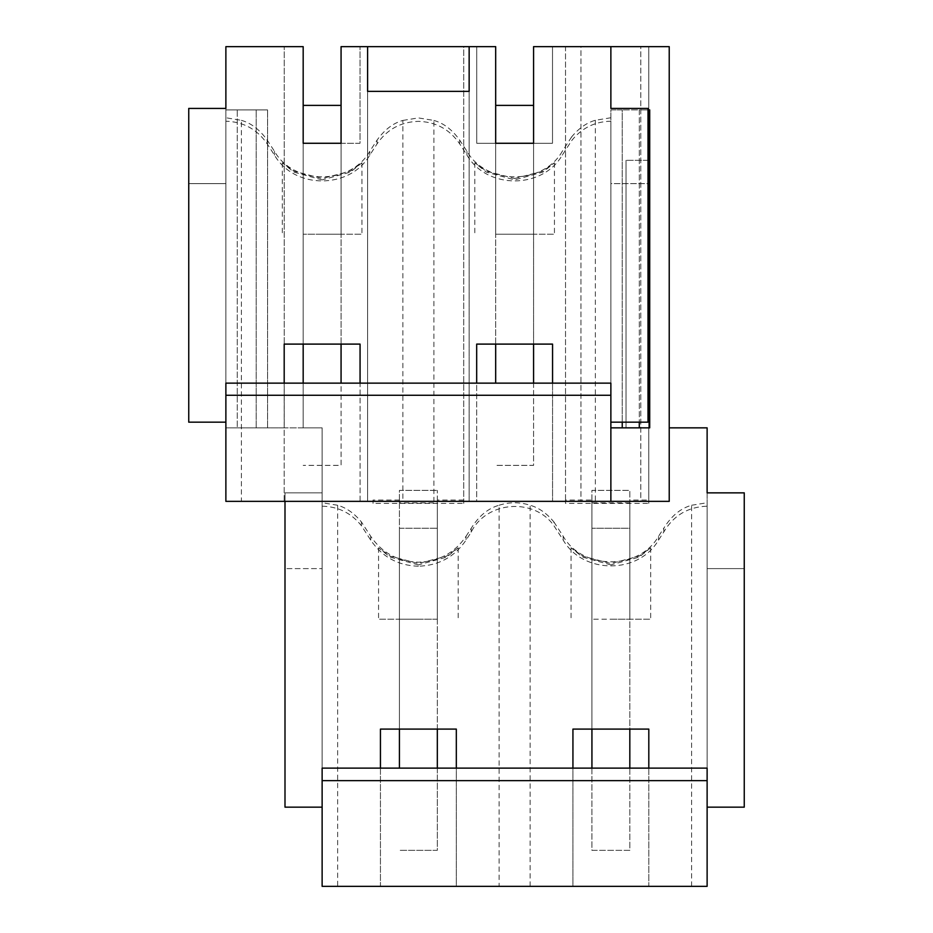 <?xml version="1.0" encoding="UTF-8"?>
<svg xmlns="http://www.w3.org/2000/svg" width="933" height="933" viewBox="0 0 933 933"><rect width="100%" height="100%" fill="white"/><g stroke="black" fill="none" stroke-linecap="round" stroke-linejoin="round"><path stroke-width="0.7" stroke-dasharray="4.67 3.5" d="M418.381 619.209L378.565 619.209L418.381 619.209M418.381 564.885L390.087 557.094L378.565 547.811L390.134 556.15L418.381 563.497L446.627 556.138L458.185 547.811L446.662 557.106L418.381 564.885M418.381 566.214C398.053 565.62 382.168 556.931 370.716 540.125L361.409 525.711C351.368 513.08 338.271 506.572 322.13 506.187L322.13 886.35L380.442 886.35L380.442 729.093L456.319 729.093L456.319 886.35L572.932 886.35L572.932 729.093L648.808 729.093L648.808 886.35L707.121 886.35L707.121 506.187C687.971 506.876 673.521 515.471 663.795 531.973L658.523 540.125C638.569 574.483 583.172 574.483 563.217 540.125L553.91 525.711C534.224 497.324 486.245 501.044 471.188 532.148L466.034 540.125C454.581 556.931 438.697 565.62 418.381 566.214M466.034 536.3L471.188 528.37C478.769 516.019 488.076 508.31 499.12 505.243L499.12 886.35L707.121 886.35L322.13 886.35L337.641 886.35L337.641 505.254C346.306 507.704 354.237 513.278 361.409 521.967L370.716 536.3C381.9 552.861 397.785 561.491 418.381 562.214C438.976 561.491 454.872 552.849 466.034 536.3L466.034 540.125M437.32 619.209L399.429 619.209L437.32 619.209L437.32 502.875L399.429 502.875L399.429 500.03L399.429 528.265L437.32 528.265L437.32 619.209M361.409 521.967L361.409 525.711M337.641 886.35L499.12 886.35M380.442 768.127L456.319 768.127L456.319 886.35L380.442 886.35L380.442 768.127L322.13 768.127L322.13 807.15L322.13 568.617L322.13 886.35L322.13 427.85L322.13 501.359L367.602 501.359L367.602 91.364L367.602 501.359L469.147 501.359L469.147 46.65L476.728 46.65L463.713 46.65L463.713 500.03L437.32 500.03L437.32 528.265L399.429 528.265L399.429 619.209L399.429 502.875M648.808 768.127L648.808 886.35L572.932 886.35L572.932 768.127L707.121 768.127L707.121 886.35L707.121 427.85L669.229 427.85L669.229 46.65L648.762 46.65L648.762 500.03L629.822 500.03L629.822 528.265L591.93 528.265L591.93 619.209L591.93 500.03L565.526 500.03L565.526 503.388L648.762 503.388L648.762 500.03M322.13 807.15L322.13 492.857L284.997 492.857L284.997 807.15L284.997 568.617L322.13 568.617L284.997 568.617L284.997 807.15L322.13 807.15L284.997 807.15L322.13 807.15L322.13 506.187M337.641 505.254L322.13 502.747M399.429 500.03L373.037 500.03L373.037 503.388L463.713 503.388L463.713 500.03M437.32 502.875L437.32 500.03M565.526 500.03L565.526 46.65L552.511 46.65L552.511 143.274L476.728 143.274L476.728 46.65L476.728 143.274L552.511 143.274L552.511 46.65L580.944 46.65L580.944 501.359L640.808 501.359L640.808 46.65L669.229 46.65L669.229 427.85M591.93 500.03L591.93 850.348L629.822 850.348L629.822 528.265L629.822 619.209L591.93 619.209L629.822 619.209L629.822 500.03M303.178 383.136L303.178 143.274L341.07 143.274L303.178 143.274L303.178 427.85L303.178 143.274L360.021 143.274L360.021 46.65L360.021 143.274L303.178 143.274L341.07 143.274L341.07 105.382L303.178 105.382L303.178 143.274L303.178 46.65L225.879 46.65L225.879 427.85L284.238 427.85L284.238 46.65L284.238 427.85L322.13 427.85L303.178 427.85L322.13 427.85L322.13 501.359L225.879 501.359L225.879 427.85L322.13 427.85L322.13 492.857L284.997 492.857L284.997 501.359M463.713 503.388L463.713 46.65L360.021 46.65L367.602 46.65L367.602 91.364L469.147 91.364L469.147 501.359L580.932 501.359L580.944 46.65M373.037 503.388L373.037 500.03M456.319 768.127L572.932 768.127M669.229 501.359L640.808 501.359L640.808 46.65L669.229 46.65L669.229 501.359M552.558 383.136L552.558 501.359L610.87 501.359L418.381 501.359L476.681 501.359L476.681 344.102L552.558 344.102L552.558 501.359L476.681 501.359L476.681 383.136L610.87 383.136L610.87 422.171L610.87 121.208C594.729 121.582 581.644 128.089 571.591 140.72L562.284 155.135C542.318 189.492 486.921 189.492 466.966 155.135L459.677 143.845C449.718 129.372 435.944 121.873 418.381 121.36C400.793 121.873 387.02 129.372 377.06 143.88L369.783 155.135C349.828 189.492 294.431 189.492 274.477 155.135L267.188 143.845C257.228 129.349 243.466 121.803 225.879 121.208L225.879 117.756L241.39 120.334L241.39 501.359L225.879 501.359L225.879 108.426L188.746 108.426L188.746 422.171L188.746 183.626L188.746 422.171L225.879 422.171L225.879 117.756M241.39 120.334C251.14 123.121 259.747 129.699 267.188 140.078L274.477 151.309C293.732 185.34 350.54 185.317 369.783 151.309L377.06 140.113C384.501 129.734 393.108 123.168 402.869 120.427L402.869 501.359L418.381 501.359L360.068 501.359L360.068 383.136L476.681 383.136M402.869 501.359L241.39 501.359M303.178 344.102L303.178 143.274L341.07 143.274L341.07 46.65L367.602 46.65M303.178 143.274L341.07 143.274L341.07 234.218L303.178 234.218L341.07 234.218L341.07 143.274L341.07 465.369L303.178 465.369L341.07 465.369L341.07 383.136M322.13 234.218L361.934 234.218L322.13 234.218M225.879 422.171L225.879 501.359L284.192 501.359L284.192 344.102L360.068 344.102L360.068 501.359L284.192 501.359L284.192 383.136L225.879 383.136L225.879 422.171L188.746 422.171L225.879 422.171L225.879 121.208M225.879 427.85L225.879 109.907L267.561 109.907L237.25 109.907L237.25 427.85L237.25 109.907L225.879 109.907L225.879 427.85M256.202 427.85L256.202 109.907L256.202 427.85M267.561 427.85L267.561 109.907L267.561 427.85M402.869 120.427L418.381 117.92L433.892 120.427L433.892 501.359M322.13 179.894L293.837 172.104L282.314 162.82L293.883 171.159L322.13 178.506L350.376 171.159L361.934 162.82L350.411 172.115L322.13 179.894M284.192 383.136L360.068 383.136M433.892 120.427C443.641 123.168 452.237 129.722 459.677 140.078L466.966 151.309C486.233 185.34 543.041 185.317 562.284 151.309L562.284 155.135M610.87 501.359L610.87 121.208M225.879 183.626L188.746 183.626L225.879 183.626M649.706 160.324L626.031 160.324L649.706 160.324L649.706 427.85L649.706 109.896L622.241 109.896L639.292 109.896L639.292 427.85L649.706 427.85L649.706 160.324M622.241 427.85L622.241 109.896L610.87 109.896L610.87 427.85L639.292 427.85M648.003 109.896L639.292 109.896L639.292 422.171M622.241 422.171L622.241 109.896L610.87 109.896L610.87 427.85M626.031 427.85L649.706 427.85L626.031 427.85L626.031 160.324L626.031 427.85M610.87 619.209L650.674 619.209L610.87 619.209M610.87 564.885L582.577 557.094L571.066 547.811L582.624 556.15L610.87 563.497L639.117 556.138L650.686 547.811L639.152 557.106L610.87 564.885M591.93 729.093L591.93 490.373L629.822 490.373L629.822 528.265L591.93 528.265L629.822 528.265L591.93 528.265L591.93 490.373L629.822 490.373L629.822 729.093M514.619 234.218L554.435 234.218L514.619 234.218M514.619 178.506L542.878 171.159L554.435 162.82L542.901 172.115L514.619 179.894L486.338 172.104L474.815 162.82L486.385 171.159L514.619 178.506M471.188 528.37L471.188 532.148M499.12 505.243C509.453 501.942 519.798 501.942 530.131 505.254C538.808 507.704 546.726 513.278 553.91 521.967L553.91 525.711M553.91 521.967L563.217 536.3C582.472 570.32 639.292 570.308 658.523 536.3L658.523 540.125M663.795 531.973L663.795 528.195L658.523 536.3M691.61 886.35L691.61 505.254C680.647 508.298 671.375 515.949 663.795 528.195M530.131 886.35L530.131 505.254M610.87 117.756L595.359 120.264C586.694 122.713 578.763 128.287 571.591 136.976L571.591 140.72M571.591 136.976L562.284 151.309M629.822 502.875L591.93 502.875M495.68 383.136L495.68 143.274L533.571 143.274L533.571 105.382L495.68 105.382L495.68 143.274L533.571 143.274L495.68 143.274L533.571 143.274L533.571 234.218L495.68 234.218L495.68 143.274L533.571 143.274L533.571 234.218L495.68 234.218L495.68 46.65L469.147 46.65M691.61 505.254L707.121 502.747L707.121 807.15L707.121 492.857L744.254 492.857L744.254 807.15L744.254 568.617L744.254 807.15L707.121 807.15L707.121 568.617L707.121 807.15L744.254 807.15L707.121 807.15M707.121 502.747L707.121 506.187M648.762 503.388L648.762 46.65L565.526 46.65L565.526 503.388M595.359 120.264L595.359 501.359M580.932 46.65L533.571 46.65L533.571 465.369L495.68 465.369L533.571 465.369L533.571 383.136M610.87 183.626L610.87 422.171L610.87 183.626L648.003 183.626L648.003 422.171L648.003 183.626L610.87 183.626M610.87 422.171L648.003 422.171L610.87 422.171L648.003 422.171L648.003 108.426L610.87 108.426M744.254 568.617L707.121 568.617L744.254 568.617M341.07 143.274L341.07 344.102M399.429 729.093L399.429 490.373L437.32 490.373L399.429 490.373L399.429 528.265L437.32 528.265L437.32 850.348L399.429 850.348L437.32 850.348L437.32 768.127M437.32 729.093L437.32 490.373L437.32 528.265L399.429 528.265L399.429 768.127M495.68 143.274L495.68 344.102M533.571 143.274L533.571 344.102M591.93 768.127L591.93 850.348L629.822 850.348L629.822 768.127M370.716 536.3L370.716 540.125M267.188 140.078L267.188 143.845M369.783 151.309L369.783 155.135M274.477 151.309L274.477 155.135M377.06 140.113L377.06 143.88M459.677 140.078L459.677 143.845M563.217 536.3L563.217 540.125M466.966 151.309L466.966 155.135M378.565 547.811L378.565 619.209M282.326 162.82L282.326 234.218M361.934 162.82L361.934 234.218M571.066 547.811L571.066 619.209M458.185 547.811L458.185 619.209M554.435 162.82L554.435 234.218M474.815 162.82L474.815 234.218M650.674 547.811L650.674 619.209"/><path stroke-width="1.4" d="M456.319 768.127L456.319 729.093L380.442 729.093L380.442 768.127M322.13 780.629L322.13 886.35L707.121 886.35L707.121 768.127L322.13 768.127L322.13 780.629L707.121 780.629M572.932 768.127L572.932 729.093L648.808 729.093L648.808 768.127M669.229 427.85L707.121 427.85L707.121 492.857L744.254 492.857L744.254 807.15L707.121 807.15M469.147 46.65L469.147 91.364L367.602 91.364L367.602 46.65L495.68 46.65L495.68 143.274L533.571 143.274L533.571 46.65L610.87 46.65L610.87 108.426L648.003 108.426L648.003 422.171L610.87 422.171M322.13 807.15L284.997 807.15L284.997 501.359M225.879 422.171L188.746 422.171L188.746 108.426L225.879 108.426L225.879 46.65L303.178 46.65L303.178 143.274L341.07 143.274L341.07 46.65L367.602 46.65M610.87 108.426L610.87 46.65L669.229 46.65L669.229 501.359L225.879 501.359L225.879 383.136L610.87 383.136L610.87 501.359M284.192 383.136L284.192 344.102L360.068 344.102L360.068 383.136M476.681 383.136L476.681 344.102L552.558 344.102L552.558 383.136M225.879 395.265L610.87 395.265M639.292 422.171L639.292 427.85L649.706 427.85L649.706 109.896L648.003 109.896M639.292 427.85L622.241 427.85L622.241 422.171M622.241 427.85L610.87 427.85M303.178 143.274L303.178 105.382L341.07 105.382L341.07 143.274M303.178 344.102L303.178 383.136M341.07 344.102L341.07 383.136M399.429 729.093L399.429 768.127M437.32 729.093L437.32 768.127M495.68 143.274L495.68 105.382L533.571 105.382L533.571 143.274M495.68 344.102L495.68 383.136M533.571 344.102L533.571 383.136M591.93 729.093L591.93 768.127M629.822 729.093L629.822 768.127"/></g></svg>
